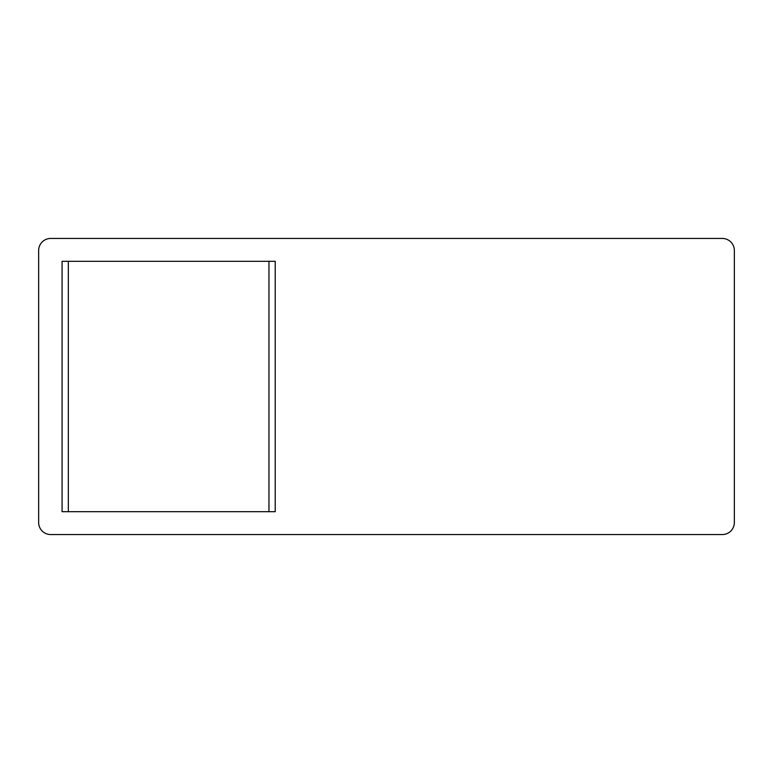 <?xml version="1.0" encoding="UTF-8"?>
<svg xmlns="http://www.w3.org/2000/svg" width="773" height="773" viewBox="0 0 773 773"><rect width="100%" height="100%" fill="white"/><g stroke="black" fill="none" stroke-linecap="round" stroke-linejoin="round"><path stroke-width="1.16" d="M50.689 238.451A12.039 12.039 0 0 0 38.65 250.491L38.65 522.509A12.039 12.039 0 0 0 50.689 534.549L722.311 534.549A12.039 12.039 0 0 0 734.35 522.509L734.35 250.491A12.039 12.039 0 0 0 722.311 238.451L50.689 238.451M68.333 261.322L62.072 261.322L62.072 511.678L275.217 511.678L275.217 261.322L68.333 261.322L68.333 511.678M268.956 261.322L268.956 511.678"/></g></svg>
